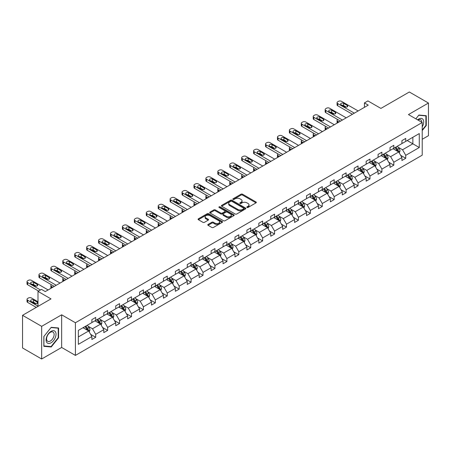 <?xml version="1.0" encoding="UTF-8"?>
<svg xmlns="http://www.w3.org/2000/svg" width="451" height="451" viewBox="0 0 451 451"><rect width="100%" height="100%" fill="white"/><g stroke="black" fill="none" stroke-linecap="round" stroke-linejoin="round"><path stroke-width="0.68" d="M247.001 207.46A0.744 0.428 0 0 0 248.05 207.46L256.021 202.86A1.06 0.614 0 0 0 256.337 202.426A1.06 0.614 0 0 0 256.021 201.992L242.52 194.195A1.06 0.614 0 0 0 241.02 194.195L233.043 198.801A0.744 0.428 0 0 0 232.829 199.1A0.744 0.428 0 0 0 233.043 199.404A0.744 0.428 0 0 0 234.097 199.404L235.129 198.812A3.394 1.962 0 0 1 239.932 198.812L241.054 199.46A3.394 1.962 0 0 1 242.052 200.847A3.394 1.962 0 0 1 241.054 202.234L240.022 202.826A0.744 0.428 0 0 0 239.808 203.13A0.744 0.428 0 0 0 240.022 203.435A0.744 0.428 0 0 0 241.076 203.435L242.108 202.837A3.394 1.962 0 0 1 246.906 202.837L248.033 203.486A3.394 1.962 0 0 1 249.025 204.872A3.394 1.962 0 0 1 248.033 206.259L247.001 206.857A0.744 0.428 0 0 0 246.782 207.161A0.744 0.428 0 0 0 247.001 207.46L247.001 206.857M422.221 139.286L428.45 135.689L428.45 103.031L409.339 91.998L380.903 108.415L367.909 100.911L364.431 102.924L364.431 107.332M41.661 359.002L61.652 347.462L61.652 314.804L41.661 326.344L41.661 359.002L22.55 347.969L22.55 315.311L50.986 298.895L37.991 291.391L37.991 306.392M41.661 326.344L22.55 315.311M208.08 224.435A1.06 0.614 0 0 0 207.77 224.869A1.06 0.614 0 0 0 208.08 225.297L211.869 227.484A1.06 0.614 0 0 0 213.368 227.484L222.225 222.377A1.06 0.614 0 0 0 222.535 221.943A1.06 0.614 0 0 0 222.225 221.509L208.717 213.712A1.06 0.614 0 0 0 207.218 213.712L198.361 218.825A1.06 0.614 0 0 0 198.051 219.254A1.06 0.614 0 0 0 198.361 219.688L202.939 222.332A1.06 0.614 0 0 0 204.438 222.332L208.227 220.144A1.06 0.614 0 0 0 208.537 219.71A1.06 0.614 0 0 0 208.227 219.276L205.96 217.968A2.836 1.641 0 0 1 205.126 216.807A2.836 1.641 0 0 1 206.879 215.296A2.836 1.641 0 0 1 209.974 215.651L218.865 220.781A2.836 1.641 0 0 1 219.693 221.943A2.836 1.641 0 0 1 217.946 223.454A2.836 1.641 0 0 1 214.851 223.098L213.368 222.247A1.06 0.614 0 0 0 211.869 222.247L208.08 224.435L208.08 225.297L211.869 223.127L211.869 222.247M37.991 291.391L41.469 289.384L45.292 291.588L368.253 105.128L364.431 102.924M61.652 314.804L75.407 322.747L422.221 122.514L422.221 155.172L75.407 355.405L75.407 322.747M428.45 103.031L408.459 114.571L422.221 122.514M235.202 214.016A1.06 0.614 0 0 0 236.702 214.016L245.558 208.903A1.06 0.614 0 0 0 245.868 208.469A1.06 0.614 0 0 0 245.558 208.035L232.051 200.238A1.06 0.614 0 0 0 230.551 200.238L221.695 205.352A1.06 0.614 0 0 0 221.385 205.786A1.06 0.614 0 0 0 221.695 206.214L235.202 214.016M219.406 207.623A0.744 0.428 0 0 1 220.161 207.725L220.161 206.846L233.889 214.772A1.06 0.614 0 0 1 234.199 215.206A1.06 0.614 0 0 1 233.889 215.64L225.038 220.753A1.06 0.614 0 0 1 223.533 220.753L210.031 212.951L210.031 212.088A1.06 0.614 0 0 0 209.721 212.522A1.06 0.614 0 0 0 210.031 212.951M210.031 212.088L213.819 209.901A1.06 0.614 0 0 1 215.319 209.901L220.798 213.064A1.06 0.614 0 0 0 222.298 213.064L224.812 211.609A1.06 0.614 0 0 0 225.122 211.175A1.06 0.614 0 0 0 224.812 210.741L219.107 207.449A0.744 0.428 0 0 1 218.893 207.15A0.744 0.428 0 0 1 219.349 206.75A0.744 0.428 0 0 1 220.161 206.846M78.35 330.403L91.88 322.589L91.88 319.635L95.702 317.431L95.702 320.385L103.809 315.706L103.809 312.752L107.631 310.542L107.631 313.501L115.732 308.822L115.732 305.863L119.554 303.658L119.554 306.618L127.656 301.939L127.656 298.979L131.478 296.775L131.478 299.729L139.579 295.055L139.579 292.096L143.401 289.892L143.401 292.846L151.508 288.166L151.508 285.212L155.33 283.002L155.33 285.962L163.431 281.283L163.431 278.329L167.253 276.119L167.253 279.079L175.354 274.4L175.354 271.44L179.177 269.236L179.177 272.19L187.278 267.516L187.278 264.557L191.1 262.352L191.1 265.306L199.207 260.627L199.207 257.673L203.029 255.463L203.029 258.423L211.13 253.744L211.13 250.79L214.952 248.58L214.952 251.54L223.053 246.86L223.053 243.901L226.876 241.697L226.876 244.656L234.977 239.977L234.977 237.017L238.799 234.813L238.799 237.767L246.906 233.088L246.906 230.134L250.728 227.93L250.728 230.884L258.829 226.205L258.829 223.251L262.651 221.041L262.651 224L270.752 219.321L270.752 216.362L274.574 214.157L274.574 217.117L282.676 212.438L282.676 209.478L286.498 207.274L286.498 210.228L294.604 205.555L294.604 202.595L298.427 200.391L298.427 203.345L306.528 198.665L306.528 195.711L310.35 193.502L310.35 196.461L318.451 191.782L318.451 188.828L322.273 186.618L322.273 189.578L330.374 184.899L330.374 181.939L334.197 179.735L334.197 182.689L342.303 178.015L342.303 175.056L346.126 172.851L346.126 175.805L354.227 171.126L354.227 168.172L358.049 165.962L358.049 168.922L366.15 164.243L366.15 161.289L369.972 159.079L369.972 162.039L378.073 157.36L378.073 154.4L381.896 152.196L381.896 155.155L390.002 150.476L390.002 147.516L393.824 145.312L393.824 148.266L401.926 143.587L401.926 140.633L405.748 138.429L405.748 141.383L419.278 133.569L419.278 147.516L405.748 155.33L405.748 158.284L401.926 160.494L401.926 157.534L393.824 162.213L393.824 165.173L390.002 167.377L390.002 164.423L381.896 169.097L381.896 172.056L378.073 174.261L378.073 171.307L369.972 175.986L369.972 178.94L366.15 181.144L366.15 178.19L358.049 182.869L358.049 185.823L354.227 188.033L354.227 185.073L346.126 189.753L346.126 192.712L342.303 194.917L342.303 191.957L334.197 196.636L334.197 199.596L330.374 201.8L330.374 198.846L322.273 203.519L322.273 206.479L318.451 208.683L318.451 205.729L310.35 210.408L310.35 213.362L306.528 215.572L306.528 212.613L298.427 217.292L298.427 220.246L294.604 222.456L294.604 219.496L286.498 224.175L286.498 227.135L282.676 229.339L282.676 226.385L274.574 231.059L274.574 234.018L270.752 236.223L270.752 233.268L262.651 237.948L262.651 240.902L258.829 243.112L258.829 240.152L250.728 244.831L250.728 247.785L246.906 249.995L246.906 247.035L238.799 251.714L238.799 254.674L234.977 256.878L234.977 253.924L226.876 258.598L226.876 261.557L223.053 263.762L223.053 260.808L214.952 265.487L214.952 268.441L211.13 270.645L211.13 267.691L203.029 272.37L203.029 275.324L199.207 277.534L199.207 274.574L191.1 279.254L191.1 282.213L187.278 284.418L187.278 281.458L179.177 286.137L179.177 289.097L175.354 291.301L175.354 288.347L167.253 293.02L167.253 295.98L163.431 298.184L163.431 295.23L155.33 299.909L155.33 302.863L151.508 305.073L151.508 302.114L143.401 306.793L143.401 309.747L139.579 311.957L139.579 308.997L131.478 313.676L131.478 316.636L127.656 318.84L127.656 315.886L119.554 320.56L119.554 323.519L115.732 325.723L115.732 322.769L107.631 327.449L107.631 330.403L103.809 332.613L103.809 329.653L95.702 334.332L95.702 337.286L91.88 339.496L91.88 336.536L78.35 344.35L78.35 330.403M94.941 320.824L100.596 324.094L92.494 328.768L88.069 326.214M92.494 328.768L95.702 334.332M100.596 324.094L103.809 329.653M91.88 321.884L92.494 322.24L95.702 320.385M106.864 313.941L112.519 317.205L104.418 321.884L99.992 319.331M104.418 321.884L107.631 327.449M112.519 317.205L115.732 322.769M103.809 315.001L104.418 315.356L107.631 313.501M118.788 307.058L124.448 310.322L116.341 315.001L111.916 312.447M116.341 315.001L119.554 320.56M124.448 310.322L127.656 315.886M115.732 308.118L116.341 308.467L119.554 306.618M130.711 300.174L136.371 303.438L128.27 308.118L123.845 305.564M128.27 308.118L131.478 313.676M136.371 303.438L139.579 308.997M127.656 301.234L128.27 301.584L131.478 299.729M142.64 293.285L148.294 296.555L140.193 301.234L135.768 298.675M140.193 301.234L143.401 306.793M148.294 296.555L151.508 302.114M139.579 294.345L140.193 294.7L143.401 292.846M154.563 286.402L160.218 289.672L152.117 294.345L147.691 291.791M152.117 294.345L155.33 299.909M160.218 289.672L163.431 295.23M151.508 287.462L152.117 287.817L155.33 285.962M166.487 279.519L172.147 282.783L164.04 287.462L159.615 284.908M164.04 287.462L167.253 293.02M172.147 282.783L175.354 288.347M163.431 280.578L164.04 280.928L167.253 279.079M178.41 272.635L184.07 275.899L175.969 280.578L171.543 278.025M175.969 280.578L179.177 286.137M184.07 275.899L187.278 281.458M175.354 273.695L175.969 274.045L179.177 272.19M190.339 265.746L195.993 269.016L187.892 273.695L183.467 271.141M187.892 273.695L191.1 279.254M195.993 269.016L199.207 274.574M187.278 266.806L187.892 267.161L191.1 265.306M202.262 258.863L207.917 262.132L199.816 266.806L195.39 264.252M199.816 266.806L203.029 272.37M207.917 262.132L211.13 267.691M199.207 259.923L199.816 260.278L203.029 258.423M214.186 251.979L219.846 255.243L211.739 259.923L207.319 257.369M211.739 259.923L214.952 265.487M219.846 255.243L223.053 260.808M211.13 253.039L211.739 253.394L214.952 251.54M226.109 245.096L231.769 248.36L223.668 253.039L219.242 250.485M223.668 253.039L226.876 258.598M231.769 248.36L234.977 253.924M223.053 246.156L223.668 246.505L226.876 244.656M238.038 238.213L243.692 241.477L235.591 246.156L231.166 243.602M235.591 246.156L238.799 251.714M243.692 241.477L246.906 247.035M234.977 239.267L235.591 239.622L238.799 237.767M249.961 231.324L255.616 234.593L247.514 239.267L243.089 236.713M247.514 239.267L250.728 244.831M255.616 234.593L258.829 240.152M246.906 232.383L247.514 232.739L250.728 230.884M261.884 224.44L267.544 227.704L259.438 232.383L255.018 229.83M259.438 232.383L262.651 237.948M267.544 227.704L270.752 233.268M258.829 225.5L259.438 225.855L262.651 224M273.808 217.557L279.468 220.821L271.367 225.5L266.941 222.946M271.367 225.5L274.574 231.059M279.468 220.821L282.676 226.385M270.752 218.617L271.367 218.966L274.574 217.117M285.737 210.673L291.391 213.937L283.29 218.617L278.865 216.063M283.29 218.617L286.498 224.175M291.391 213.937L294.604 219.496M282.676 211.733L283.29 212.083L286.498 210.228M297.66 203.784L303.314 207.054L295.213 211.733L290.788 209.174M295.213 211.733L298.427 217.292M303.314 207.054L306.528 212.613M294.604 204.844L295.213 205.199L298.427 203.345M309.583 196.901L315.243 200.171L307.137 204.844L302.717 202.29M307.137 204.844L310.35 210.408M315.243 200.171L318.451 205.729M306.528 197.961L307.137 198.316L310.35 196.461M321.507 190.018L327.167 193.282L319.066 197.961L314.64 195.407M319.066 197.961L322.273 203.519M327.167 193.282L330.374 198.846M318.451 191.077L319.066 191.427L322.273 189.578M333.436 183.134L339.09 186.398L330.989 191.077L326.563 188.524M330.989 191.077L334.197 196.636M339.09 186.398L342.303 191.957M330.374 184.194L330.989 184.544L334.197 182.689M345.359 176.245L351.013 179.515L342.912 184.194L338.487 181.64M342.912 184.194L346.126 189.753M351.013 179.515L354.227 185.073M342.303 177.305L342.912 177.66L346.126 175.805M357.282 169.362L362.942 172.632L354.836 177.305L350.416 174.751M354.836 177.305L358.049 182.869M362.942 172.632L366.15 178.19M354.227 170.422L354.836 170.777L358.049 168.922M369.211 162.478L374.866 165.742L366.764 170.422L362.339 167.868M366.764 170.422L369.972 175.986M374.866 165.742L378.073 171.307M366.15 163.538L366.764 163.893L369.972 162.039M381.134 155.595L386.789 158.859L378.688 163.538L374.262 160.984M378.688 163.538L381.896 169.097M386.789 158.859L390.002 164.423M378.073 156.655L378.688 157.004L381.896 155.155M393.058 148.712L398.712 151.976L390.611 156.655L386.186 154.101M390.611 156.655L393.824 162.213M398.712 151.976L401.926 157.534M390.002 149.766L390.611 150.121L393.824 148.266M407.197 140.543L412.857 143.813L402.534 149.766L398.115 147.212M402.534 149.766L405.748 155.33M419.278 147.516L412.857 143.813L412.857 137.279L419.278 133.569M61.652 347.462L75.407 355.405M401.926 142.882L402.534 143.238L405.748 141.383M78.35 336.936L88.672 330.978L83.012 327.714M88.672 330.978L91.88 336.536M400.663 155.353L405.748 158.284M388.739 162.236L393.824 165.173M376.816 169.119L381.896 172.056M364.887 176.003L369.972 178.94M352.964 182.892L358.049 185.823M341.041 189.775L346.126 192.712M329.117 196.659L334.197 199.596M317.188 203.542L322.273 206.479M305.265 210.431L310.35 213.362M293.342 217.314L298.427 220.246M281.418 224.198L286.498 227.135M269.489 231.081L274.574 234.018M257.566 237.97L262.651 240.902M245.643 244.854L250.728 247.785M233.719 251.737L238.799 254.674M221.791 258.62L226.876 261.557M209.867 265.504L214.952 268.441M197.944 272.393L203.029 275.324M186.021 279.276L191.1 282.213M174.092 286.159L179.177 289.097M162.168 293.043L167.253 295.98M150.245 299.932L155.33 302.863M138.322 306.815L143.401 309.747M126.393 313.699L131.478 316.636M114.469 320.582L119.554 323.519M102.546 327.471L107.631 330.403M90.623 334.354L95.702 337.286M422.221 130.576L426.274 125.536L426.274 115.698L418.894 115.044L415.845 118.838L418.742 115.259L425.891 115.896L425.891 125.429L422.221 129.989M58.591 337.816L58.591 327.978L51.217 327.319L43.837 336.497L43.837 346.334L51.217 346.994L58.591 337.816L58.207 337.596M247.3 207.567L248.033 207.144A3.394 1.962 0 0 0 249.025 205.757L249.025 204.872M242.052 200.847L242.052 201.727A3.394 1.962 0 0 1 241.054 203.113L240.321 203.536M256.01 202.865L242.52 195.08A1.06 0.614 0 0 0 241.02 195.08L233.342 199.511M245.541 208.909L232.051 201.123A1.06 0.614 0 0 0 230.551 201.123L221.712 206.225M243.681 208.774A0.744 0.428 0 0 0 243.901 208.469A0.744 0.428 0 0 0 243.681 208.165L231.825 201.321A0.744 0.428 0 0 0 230.777 201.321L229.689 201.952A3.394 1.962 0 0 0 228.691 203.339A3.394 1.962 0 0 0 229.689 204.72L237.79 209.399A3.394 1.962 0 0 0 242.593 209.399L243.681 208.774L243.681 209.653A0.744 0.428 0 0 0 243.901 209.354L243.901 208.469M228.691 203.339L228.691 204.218A3.394 1.962 0 0 0 229.689 205.605L229.689 204.72M243.681 209.653L242.593 210.284A3.394 1.962 0 0 1 237.79 210.284L229.689 205.605M210.042 212.962L213.819 210.78L213.819 209.901M225.122 211.175L225.122 212.06A1.06 0.614 0 0 1 224.812 212.494L222.298 213.943A1.06 0.614 0 0 1 220.798 213.943L215.319 210.78A1.06 0.614 0 0 0 213.819 210.78M220.161 207.725L233.877 215.646M226.481 216.345A2.836 1.641 0 0 0 229.576 216.7A2.836 1.641 0 0 0 231.324 215.183A2.836 1.641 0 0 0 230.495 214.028L227.36 212.218A1.06 0.614 0 0 0 225.861 212.218L223.346 213.667A1.06 0.614 0 0 0 223.036 214.101A1.06 0.614 0 0 0 223.346 214.535L226.481 216.345L226.481 217.224A2.836 1.641 0 0 0 229.576 217.579A2.836 1.641 0 0 0 231.324 216.068L231.324 215.183M223.036 214.101L223.036 214.986A1.06 0.614 0 0 0 223.346 215.415L223.346 214.535M226.481 217.224L223.346 215.415M219.693 221.943L219.693 222.822A2.836 1.641 0 0 1 217.946 224.339A2.836 1.641 0 0 1 214.851 223.984L213.368 223.127A1.06 0.614 0 0 0 211.869 223.127M205.126 216.807L205.126 217.692A2.836 1.641 0 0 0 205.96 218.848L205.96 217.968M208.227 219.276L208.227 220.144L205.96 218.848M222.208 222.382L208.717 214.591A1.06 0.614 0 0 0 207.218 214.591L198.378 219.699M425.891 125.316L426.274 125.536M50.433 346.543L51.217 346.994M399.293 152.979L399.998 150.95A2.864 1.652 -120 0 0 399.084 148.514L397.37 146.22M394.292 149.422L393.548 148.43M339.051 121.984L337.698 121.206L337.698 122.768M337.247 123.027A2.165 1.246 180 0 1 337.066 122.531L337.066 120.321A2.165 1.246 -0 0 0 337.698 121.206M398.289 151.733L398.453 151.074A2.864 1.652 -120 0 0 397.63 149.349L395.916 147.06M395.2 147.471L397.089 149.997A1.46 0.84 60 0 1 397.354 150.437L398.453 151.074M394.997 147.59L396.717 149.879A2.864 1.652 60 0 1 397.427 151.232M337.624 119.487A2.165 1.246 -0 0 0 337.066 120.321M354.339 113.162L337.698 103.555A2.165 1.246 0 0 1 337.066 102.67A2.165 1.246 0 0 1 337.698 101.785L338.464 101.345A2.165 1.246 0 0 1 341.52 101.345L358.162 110.952M337.066 102.67L337.066 104.874A2.165 1.246 180 0 0 337.698 105.759L352.428 114.261M341.142 104.745A1.731 0.998 180 0 1 340.635 104.04A1.731 0.998 180 0 1 341.7 103.116A1.731 0.998 180 0 1 343.583 103.33L347.253 105.449A1.731 0.998 180 0 1 347.76 106.154A1.731 0.998 180 0 1 346.695 107.079A1.731 0.998 180 0 1 344.806 106.864L341.142 104.745M342.038 105.263A1.731 0.998 180 0 1 343.583 105.54L346.357 107.135M387.37 159.868L388.074 157.833A2.864 1.652 -120 0 0 387.161 155.398L385.442 153.103M382.363 156.305L381.619 155.313M327.127 128.873L325.774 128.09L325.774 129.651M325.323 129.916A2.165 1.246 180 0 1 325.143 129.414L325.143 127.21A2.165 1.246 -0 0 0 325.774 128.09M386.366 158.617L386.53 157.957A2.864 1.652 -120 0 0 385.706 156.238L383.993 153.943M383.271 154.36L385.16 156.88A1.46 0.84 60 0 1 385.425 157.32L386.53 157.957M383.074 154.473L384.788 156.762A2.864 1.652 60 0 1 385.504 158.115M325.701 126.37A2.165 1.246 -0 0 0 325.143 127.21M375.446 166.752L376.151 164.722A2.864 1.652 -120 0 0 375.232 162.281L373.518 159.992M370.44 163.189L369.696 162.197M315.204 135.757L313.851 134.973L313.851 136.535M313.4 136.8A2.165 1.246 180 0 1 313.219 136.298L313.219 134.094A2.165 1.246 -0 0 0 313.851 134.973M374.443 165.5L374.601 164.84A2.864 1.652 -120 0 0 373.783 163.121L372.064 160.827M371.348 161.244L373.236 163.764A1.46 0.84 60 0 1 373.501 164.209L374.601 164.84M371.15 161.357L372.864 163.651A2.864 1.652 60 0 1 373.58 165.004M313.778 133.254A2.165 1.246 -0 0 0 313.219 134.094M342.416 120.045L325.774 110.439A2.165 1.246 0 0 1 325.143 109.554A2.165 1.246 0 0 1 325.774 108.674L326.541 108.229A2.165 1.246 0 0 1 329.596 108.229L346.238 117.841M325.143 109.554L325.143 111.763A2.165 1.246 180 0 0 325.774 112.643L340.505 121.15M329.213 111.628A1.731 0.998 180 0 1 328.706 110.923A1.731 0.998 180 0 1 329.777 109.999A1.731 0.998 180 0 1 331.66 110.219L335.33 112.333A1.731 0.998 180 0 1 335.837 113.043A1.731 0.998 180 0 1 334.766 113.962A1.731 0.998 180 0 1 332.883 113.748L329.213 111.628M330.115 112.147A1.731 0.998 180 0 1 331.66 112.423L334.428 114.024M330.493 126.928L313.851 117.322A2.165 1.246 0 0 1 313.219 116.437A2.165 1.246 0 0 1 313.851 115.557L314.612 115.118A2.165 1.246 0 0 1 317.673 115.118L334.315 124.724M313.219 116.437L313.219 118.647A2.165 1.246 180 0 0 313.851 119.526L328.582 128.033M317.29 118.512A1.731 0.998 180 0 1 316.782 117.807A1.731 0.998 180 0 1 317.854 116.882A1.731 0.998 180 0 1 319.736 117.102L323.406 119.222A1.731 0.998 180 0 1 323.914 119.927A1.731 0.998 180 0 1 322.843 120.851A1.731 0.998 180 0 1 320.96 120.631L317.29 118.512M318.192 119.036A1.731 0.998 180 0 1 319.736 119.306L322.504 120.907M422.221 126.878A7.024 4.059 120 0 0 423.044 125.175A7.024 4.059 120 0 0 422.734 119.064A7.024 4.059 120 0 0 417.609 119.853M421.809 122.277A5.322 3.072 120 0 0 420.704 119.78A5.322 3.072 120 0 0 417.992 120.073M425.417 115.625L425.891 115.896M55.366 337.449A7.024 4.059 120 0 0 53.545 330.662A7.024 4.059 120 0 0 46.757 336.683A7.024 4.059 120 0 0 48.578 343.47A7.024 4.059 120 0 0 55.366 337.449M53.624 336.953A5.322 3.072 120 0 0 53.026 332.06A5.322 3.072 120 0 0 47.107 336.373A5.322 3.072 120 0 0 47.705 341.272A5.322 3.072 120 0 0 53.624 336.953M43.916 345.956L43.916 336.429L51.064 327.539L58.207 328.176L58.207 337.703L51.064 346.599L43.837 345.917M57.734 327.905L58.207 328.176M363.523 173.635L364.222 171.605A2.864 1.652 -120 0 0 363.309 169.164L361.595 166.876M358.517 170.072L357.773 169.08M303.281 142.64L301.928 141.862L301.928 143.424M301.471 143.683A2.165 1.246 180 0 1 301.291 143.181L301.291 140.977A2.165 1.246 -0 0 0 301.928 141.862M362.519 172.383L362.677 171.73A2.864 1.652 -120 0 0 361.86 170.004L360.14 167.716M359.424 168.127L361.313 170.647A1.46 0.84 60 0 1 361.578 171.092L362.677 171.73M359.221 168.246L360.941 170.534A2.864 1.652 60 0 1 361.657 171.887M301.849 140.137A2.165 1.246 -0 0 0 301.291 140.977M318.564 133.812L301.928 124.205A2.165 1.246 0 0 1 301.291 123.326A2.165 1.246 0 0 1 301.928 122.441L302.689 122.001A2.165 1.246 0 0 1 305.75 122.001L322.386 131.607M301.291 123.326L301.291 125.53A2.165 1.246 180 0 0 301.928 126.415L316.653 134.917M305.366 125.401A1.731 0.998 180 0 1 304.859 124.69A1.731 0.998 180 0 1 305.925 123.771A1.731 0.998 180 0 1 307.813 123.986L311.483 126.105A1.731 0.998 180 0 1 311.985 126.81A1.731 0.998 180 0 1 310.919 127.734A1.731 0.998 180 0 1 309.036 127.515L305.366 125.401M306.263 125.919A1.731 0.998 180 0 1 307.813 126.195L310.581 127.791M351.594 180.518L352.299 178.489A2.864 1.652 -120 0 0 351.385 176.048L349.672 173.759M346.593 176.961L345.849 175.969M291.352 149.523L289.999 148.745L289.999 150.307M289.548 150.566A2.165 1.246 180 0 1 289.367 150.07L289.367 147.86A2.165 1.246 -0 0 0 289.999 148.745M350.59 179.267L350.754 178.613A2.864 1.652 -120 0 0 349.931 176.888L348.217 174.599M347.501 175.011L349.39 177.536A1.46 0.84 60 0 1 349.655 177.976L350.754 178.613M347.298 175.129L349.018 177.418A2.864 1.652 60 0 1 349.728 178.771M289.925 147.026A2.165 1.246 -0 0 0 289.367 147.86M306.641 140.701L289.999 131.089A2.165 1.246 0 0 1 289.367 130.209A2.165 1.246 0 0 1 289.999 129.324L290.765 128.885A2.165 1.246 0 0 1 293.821 128.885L310.463 138.491M289.367 130.209L289.367 132.414A2.165 1.246 180 0 0 289.999 133.299L304.729 141.8M293.443 132.284A1.731 0.998 180 0 1 292.936 131.579A1.731 0.998 180 0 1 294.001 130.655A1.731 0.998 180 0 1 295.884 130.869L299.554 132.989A1.731 0.998 180 0 1 300.062 133.693A1.731 0.998 180 0 1 298.996 134.618A1.731 0.998 180 0 1 297.108 134.404L293.443 132.284M294.34 132.803A1.731 0.998 180 0 1 295.884 133.079L298.658 134.674M339.671 187.407L340.375 185.372A2.864 1.652 -120 0 0 339.462 182.937L337.743 180.642M334.665 183.845L333.92 182.852M279.428 156.412L278.075 155.629L278.075 157.19M277.624 157.455A2.165 1.246 180 0 1 277.444 156.954L277.444 154.749A2.165 1.246 -0 0 0 278.075 155.629M338.667 186.156L338.831 185.496A2.864 1.652 -120 0 0 338.008 183.771L336.294 181.482M335.572 181.9L337.461 184.42A1.46 0.84 60 0 1 337.726 184.859L338.831 185.496M335.375 182.012L337.089 184.301A2.864 1.652 60 0 1 337.805 185.654M278.002 153.909A2.165 1.246 -0 0 0 277.444 154.749M294.717 147.584L278.075 137.978A2.165 1.246 0 0 1 277.444 137.093A2.165 1.246 0 0 1 278.075 136.213L278.842 135.768A2.165 1.246 0 0 1 281.898 135.768L298.539 145.38M277.444 137.093L277.444 139.303A2.165 1.246 180 0 0 278.075 140.182L292.806 148.689M281.514 139.167A1.731 0.998 180 0 1 281.007 138.463A1.731 0.998 180 0 1 282.078 137.538A1.731 0.998 180 0 1 283.961 137.758L287.631 139.872A1.731 0.998 180 0 1 288.138 140.582A1.731 0.998 180 0 1 287.067 141.501A1.731 0.998 180 0 1 285.184 141.287L281.514 139.167M282.416 139.686A1.731 0.998 180 0 1 283.961 139.962L286.729 141.563M327.747 194.291L328.452 192.261A2.864 1.652 -120 0 0 327.533 189.82L325.819 187.531M322.741 190.728L321.997 189.736M267.505 163.296L266.152 162.512L266.152 164.074M265.701 164.339A2.165 1.246 180 0 1 265.521 163.837L265.521 161.633A2.165 1.246 -0 0 0 266.152 162.512M326.744 193.039L326.902 192.38A2.864 1.652 -120 0 0 326.084 190.66L324.365 188.366M323.649 188.783L325.537 191.303A1.46 0.84 60 0 1 325.802 191.748L326.902 192.38M323.452 188.896L325.165 191.19A2.864 1.652 60 0 1 325.881 192.543M266.079 160.793A2.165 1.246 -0 0 0 265.521 161.633M282.794 154.468L266.152 144.861A2.165 1.246 0 0 1 265.521 143.976A2.165 1.246 0 0 1 266.152 143.097L266.913 142.651A2.165 1.246 0 0 1 269.974 142.651L286.616 152.263M265.521 143.976L265.521 146.186A2.165 1.246 180 0 0 266.152 147.065L280.883 155.572M269.591 146.051A1.731 0.998 180 0 1 269.084 145.346A1.731 0.998 180 0 1 270.155 144.421A1.731 0.998 180 0 1 272.038 144.641L275.708 146.761A1.731 0.998 180 0 1 276.215 147.466A1.731 0.998 180 0 1 275.144 148.385A1.731 0.998 180 0 1 273.261 148.17L269.591 146.051M270.493 146.569A1.731 0.998 180 0 1 272.038 146.846L274.806 148.447M315.824 201.174L316.523 199.145A2.864 1.652 -120 0 0 315.61 196.704L313.896 194.415M310.818 197.611L310.074 196.619M255.582 170.179L254.229 169.401L254.229 170.963M253.772 171.222A2.165 1.246 180 0 1 253.592 170.72L253.592 168.516A2.165 1.246 -0 0 0 254.229 169.401M314.821 199.923L314.978 199.269A2.864 1.652 -120 0 0 314.161 197.544L312.442 195.255M311.726 195.666L313.614 198.186A1.46 0.84 60 0 1 313.879 198.632L314.978 199.269M311.523 195.779L313.242 198.074A2.864 1.652 60 0 1 313.958 199.427M254.15 167.676A2.165 1.246 -0 0 0 253.592 168.516M270.865 161.351L254.229 151.745A2.165 1.246 0 0 1 253.592 150.865A2.165 1.246 0 0 1 254.229 149.98L254.99 149.54A2.165 1.246 0 0 1 258.051 149.54L274.687 159.147M253.592 150.865L253.592 153.069A2.165 1.246 180 0 0 254.229 153.954L268.954 162.456M257.668 152.94A1.731 0.998 180 0 1 257.16 152.229A1.731 0.998 180 0 1 258.226 151.31A1.731 0.998 180 0 1 260.114 151.525L263.784 153.644A1.731 0.998 180 0 1 264.286 154.349A1.731 0.998 180 0 1 263.221 155.274A1.731 0.998 180 0 1 261.338 155.054L257.668 152.94M258.564 153.458A1.731 0.998 180 0 1 260.114 153.729L262.882 155.33M303.895 208.058L304.6 206.028A2.864 1.652 -120 0 0 303.686 203.587L301.973 201.298M298.895 204.5L298.15 203.502M243.653 177.063L242.3 176.285L242.3 177.846M241.849 178.106A2.165 1.246 180 0 1 241.668 177.609L241.668 175.4A2.165 1.246 -0 0 0 242.3 176.285M302.892 206.806L303.055 206.152A2.864 1.652 -120 0 0 302.232 204.427L300.518 202.138M299.802 202.55L301.691 205.07A1.46 0.84 60 0 1 301.956 205.515L303.055 206.152M299.599 202.668L301.319 204.957A2.864 1.652 60 0 1 302.029 206.31M242.226 174.565A2.165 1.246 -0 0 0 241.668 175.4M258.942 168.24L242.3 158.628A2.165 1.246 0 0 1 241.668 157.749A2.165 1.246 0 0 1 242.3 156.863L243.066 156.424A2.165 1.246 0 0 1 246.122 156.424L262.764 166.03M241.668 157.749L241.668 159.953A2.165 1.246 180 0 0 242.3 160.838L257.031 169.339M245.744 159.823A1.731 0.998 180 0 1 245.237 159.113A1.731 0.998 180 0 1 246.302 158.194A1.731 0.998 180 0 1 248.185 158.408L251.855 160.528A1.731 0.998 180 0 1 252.363 161.232A1.731 0.998 180 0 1 251.297 162.157A1.731 0.998 180 0 1 249.409 161.943L245.744 159.823M246.641 160.342A1.731 0.998 180 0 1 248.185 160.618L250.959 162.213M291.972 214.941L292.676 212.911A2.864 1.652 -120 0 0 291.763 210.476L290.044 208.182M286.966 211.384L286.222 210.391M231.729 183.952L230.376 183.168L230.376 184.73M229.925 184.989A2.165 1.246 180 0 1 229.745 184.493L229.745 182.283A2.165 1.246 -0 0 0 230.376 183.168M290.968 213.695L291.132 213.035A2.864 1.652 -120 0 0 290.309 211.31L288.595 209.022M287.873 209.433L289.762 211.959A1.46 0.84 60 0 1 290.027 212.398L291.132 213.035M287.676 209.552L289.39 211.84A2.864 1.652 60 0 1 290.106 213.193M230.303 181.449A2.165 1.246 -0 0 0 229.745 182.283M247.018 175.123L230.376 165.517A2.165 1.246 0 0 1 229.745 164.632A2.165 1.246 0 0 1 230.376 163.747L231.143 163.307A2.165 1.246 0 0 1 234.199 163.307L250.841 172.913M229.745 164.632L229.745 166.836A2.165 1.246 180 0 0 230.376 167.721L245.107 176.228M233.815 166.707A1.731 0.998 180 0 1 233.308 166.002A1.731 0.998 180 0 1 234.379 165.077A1.731 0.998 180 0 1 236.262 165.291L239.932 167.411A1.731 0.998 180 0 1 240.439 168.116A1.731 0.998 180 0 1 239.368 169.04A1.731 0.998 180 0 1 237.485 168.826L233.815 166.707M234.717 167.225A1.731 0.998 180 0 1 236.262 167.501L239.03 169.102M280.048 221.83L280.753 219.8A2.864 1.652 -120 0 0 279.834 217.359L278.12 215.065M275.042 218.267L274.298 217.275M219.806 190.835L218.453 190.051L218.453 191.613M218.002 191.878A2.165 1.246 180 0 1 217.822 191.376L217.822 189.172A2.165 1.246 -0 0 0 218.453 190.051M279.045 220.578L279.203 219.919A2.864 1.652 -120 0 0 278.385 218.199L276.666 215.905M275.95 216.322L277.839 218.842A1.46 0.84 60 0 1 278.104 219.287L279.203 219.919M275.753 216.435L277.466 218.729A2.864 1.652 60 0 1 278.182 220.077M218.38 188.332A2.165 1.246 -0 0 0 217.822 189.172M235.095 182.007L218.453 172.4A2.165 1.246 0 0 1 217.822 171.515A2.165 1.246 0 0 1 218.453 170.636L219.214 170.19A2.165 1.246 0 0 1 222.275 170.19L238.917 179.802M217.822 171.515L217.822 173.725A2.165 1.246 180 0 0 218.453 174.605L233.184 183.112M221.892 173.59A1.731 0.998 180 0 1 221.385 172.885A1.731 0.998 180 0 1 222.456 171.961A1.731 0.998 180 0 1 224.339 172.181L228.009 174.295A1.731 0.998 180 0 1 228.516 175.005A1.731 0.998 180 0 1 227.445 175.924A1.731 0.998 180 0 1 225.562 175.71L221.892 173.59M222.794 174.109A1.731 0.998 180 0 1 224.339 174.385L227.107 175.986M268.125 228.713L268.824 226.684A2.864 1.652 -120 0 0 267.911 224.243L266.197 221.954M263.119 225.15L262.375 224.158M207.883 197.718L206.53 196.935L206.53 198.502M206.073 198.761A2.165 1.246 180 0 1 205.893 198.26L205.893 196.055A2.165 1.246 -0 0 0 206.53 196.935M267.122 227.462L267.28 226.802A2.864 1.652 -120 0 0 266.462 225.083L264.743 222.788M264.027 223.206L265.915 225.725A1.46 0.84 60 0 1 266.18 226.171L267.28 226.802M263.824 223.318L265.543 225.613A2.864 1.652 60 0 1 266.253 226.966M206.451 195.215A2.165 1.246 -0 0 0 205.893 196.055M223.166 188.89L206.53 179.284A2.165 1.246 0 0 1 205.893 178.404A2.165 1.246 0 0 1 206.53 177.519L207.291 177.08A2.165 1.246 0 0 1 210.352 177.08L226.988 186.686M205.893 178.404L205.893 180.609A2.165 1.246 180 0 0 206.53 181.488L221.255 189.995M209.969 180.473A1.731 0.998 180 0 1 209.461 179.769A1.731 0.998 180 0 1 210.527 178.85A1.731 0.998 180 0 1 212.415 179.064L216.08 181.184A1.731 0.998 180 0 1 216.587 181.888A1.731 0.998 180 0 1 215.522 182.813A1.731 0.998 180 0 1 213.639 182.593L209.969 180.473M210.865 180.998A1.731 0.998 180 0 1 212.415 181.268L215.183 182.869M256.196 235.597L256.901 233.567A2.864 1.652 -120 0 0 255.988 231.126L254.274 228.837M251.196 232.04L250.452 231.042M195.954 204.602L194.601 203.824L194.601 205.385M194.15 205.645A2.165 1.246 180 0 1 193.969 205.149L193.969 202.939A2.165 1.246 -0 0 0 194.601 203.824M255.193 234.345L255.356 233.691A2.864 1.652 -120 0 0 254.533 231.966L252.819 229.677M252.103 230.089L253.992 232.609A1.46 0.84 60 0 1 254.257 233.054L255.356 233.691M251.9 230.207L253.62 232.496A2.864 1.652 60 0 1 254.33 233.849M194.528 202.104A2.165 1.246 -0 0 0 193.969 202.939M211.243 195.779L194.601 186.167A2.165 1.246 0 0 1 193.969 185.288A2.165 1.246 0 0 1 194.601 184.403L195.368 183.963A2.165 1.246 0 0 1 198.423 183.963L215.065 193.569M193.969 185.288L193.969 187.492A2.165 1.246 180 0 0 194.601 188.377L209.332 196.878M198.04 187.362A1.731 0.998 180 0 1 197.538 186.652A1.731 0.998 180 0 1 198.603 185.733A1.731 0.998 180 0 1 200.486 185.947L204.156 188.067A1.731 0.998 180 0 1 204.664 188.772A1.731 0.998 180 0 1 203.598 189.696A1.731 0.998 180 0 1 201.71 189.476L198.04 187.362M198.942 187.881A1.731 0.998 180 0 1 200.486 188.157L203.26 189.753M244.273 242.48L244.978 240.451A2.864 1.652 -120 0 0 244.064 238.015L242.345 235.721M239.267 238.923L238.523 237.931M184.031 211.485L182.678 210.707L182.678 212.269M182.227 212.528A2.165 1.246 180 0 1 182.046 212.032L182.046 209.822A2.165 1.246 -0 0 0 182.678 210.707M243.269 241.234L243.433 240.575A2.864 1.652 -120 0 0 242.61 238.85L240.896 236.561M240.174 236.972L242.063 239.498A1.46 0.84 60 0 1 242.328 239.938L243.433 240.575M239.977 237.091L241.691 239.38A2.864 1.652 60 0 1 242.407 240.733M182.604 208.988A2.165 1.246 -0 0 0 182.046 209.822M199.319 202.662L182.678 193.056A2.165 1.246 0 0 1 182.046 192.171A2.165 1.246 0 0 1 182.678 191.286L183.444 190.846A2.165 1.246 0 0 1 186.5 190.846L203.142 200.453M182.046 192.171L182.046 194.375A2.165 1.246 180 0 0 182.678 195.26L197.408 203.762M186.116 194.246A1.731 0.998 180 0 1 185.609 193.541A1.731 0.998 180 0 1 186.68 192.616A1.731 0.998 180 0 1 188.563 192.831L192.233 194.95A1.731 0.998 180 0 1 192.74 195.655A1.731 0.998 180 0 1 191.669 196.58A1.731 0.998 180 0 1 189.786 196.365L186.116 194.246M187.018 194.764A1.731 0.998 180 0 1 188.563 195.041L191.331 196.636M232.35 249.369L233.054 247.334A2.864 1.652 -120 0 0 232.135 244.899L230.422 242.604M227.343 245.806L226.599 244.814M172.107 218.374L170.754 217.591L170.754 219.152M170.303 219.417A2.165 1.246 180 0 1 170.117 218.915L170.117 216.711A2.165 1.246 -0 0 0 170.754 217.591M231.346 248.118L231.504 247.458A2.864 1.652 -120 0 0 230.686 245.739L228.967 243.444M228.251 243.861L230.14 246.381A1.46 0.84 60 0 1 230.405 246.821L231.504 247.458M228.054 243.974L229.768 246.263A2.864 1.652 60 0 1 230.484 247.616M170.681 215.871A2.165 1.246 -0 0 0 170.117 216.711M187.396 209.546L170.754 199.94A2.165 1.246 0 0 1 170.117 199.054A2.165 1.246 0 0 1 170.754 198.175L171.515 197.73A2.165 1.246 0 0 1 174.576 197.73L191.218 207.342M170.117 199.054L170.117 201.264A2.165 1.246 180 0 0 170.754 202.144L185.485 210.651M174.193 201.129A1.731 0.998 180 0 1 173.686 200.424A1.731 0.998 180 0 1 174.757 199.5A1.731 0.998 180 0 1 176.64 199.72L180.31 201.834A1.731 0.998 180 0 1 180.817 202.544A1.731 0.998 180 0 1 179.746 203.463A1.731 0.998 180 0 1 177.863 203.249L174.193 201.129M175.095 201.648A1.731 0.998 180 0 1 176.64 201.924L179.408 203.525M220.426 256.253L221.125 254.223A2.864 1.652 -120 0 0 220.212 251.782L218.498 249.493M215.42 252.69L214.676 251.697M160.184 225.258L158.831 224.474L158.831 226.036M158.374 226.301A2.165 1.246 180 0 1 158.194 225.799L158.194 223.595A2.165 1.246 -0 0 0 158.831 224.474M219.423 255.001L219.581 254.341A2.864 1.652 -120 0 0 218.763 252.622L217.044 250.328M216.328 250.745L218.216 253.265A1.46 0.84 60 0 1 218.481 253.71L219.581 254.341M216.125 250.857L217.844 253.152A2.864 1.652 60 0 1 218.555 254.505M158.752 222.755A2.165 1.246 -0 0 0 158.194 223.595M175.467 216.429L158.831 206.823A2.165 1.246 0 0 1 158.194 205.938A2.165 1.246 0 0 1 158.831 205.058L159.592 204.619A2.165 1.246 0 0 1 162.653 204.619L179.289 214.225M158.194 205.938L158.194 208.148A2.165 1.246 180 0 0 158.831 209.027L173.556 217.534M162.27 208.012A1.731 0.998 180 0 1 161.762 207.308A1.731 0.998 180 0 1 162.828 206.383A1.731 0.998 180 0 1 164.716 206.603L168.381 208.723A1.731 0.998 180 0 1 168.888 209.427A1.731 0.998 180 0 1 167.823 210.352A1.731 0.998 180 0 1 165.94 210.132L162.27 208.012M163.166 208.537A1.731 0.998 180 0 1 164.716 208.807L167.484 210.408M208.497 263.136L209.202 261.106A2.864 1.652 -120 0 0 208.289 258.665L206.575 256.377M203.497 259.573L202.753 258.581M148.255 232.141L146.902 231.363L146.902 232.925M146.451 233.184A2.165 1.246 180 0 1 146.271 232.682L146.271 230.478A2.165 1.246 -0 0 0 146.902 231.363M207.494 261.884L207.657 261.23A2.864 1.652 -120 0 0 206.834 259.505L205.12 257.217M204.404 257.628L206.293 260.148A1.46 0.84 60 0 1 206.558 260.593L207.657 261.23M204.202 257.746L205.921 260.035A2.864 1.652 60 0 1 206.631 261.388M146.829 229.638A2.165 1.246 -0 0 0 146.271 230.478M163.544 223.313L146.902 213.706A2.165 1.246 0 0 1 146.271 212.827A2.165 1.246 0 0 1 146.902 211.942L147.669 211.502A2.165 1.246 0 0 1 150.724 211.502L167.366 221.108M146.271 212.827L146.271 215.031A2.165 1.246 180 0 0 146.902 215.916L161.633 224.418M150.341 214.901A1.731 0.998 180 0 1 149.839 214.191A1.731 0.998 180 0 1 150.905 213.272A1.731 0.998 180 0 1 152.788 213.486L156.458 215.606A1.731 0.998 180 0 1 156.965 216.311A1.731 0.998 180 0 1 155.899 217.235A1.731 0.998 180 0 1 154.011 217.016L150.341 214.901M151.243 215.42A1.731 0.998 180 0 1 152.788 215.696L155.561 217.292M196.574 270.019L197.279 267.99A2.864 1.652 -120 0 0 196.365 265.549L194.646 263.26M191.568 266.462L190.824 265.47M136.332 239.024L134.979 238.246L134.979 239.808M134.528 240.067A2.165 1.246 180 0 1 134.347 239.571L134.347 237.361A2.165 1.246 -0 0 0 134.979 238.246M195.571 268.768L195.734 268.114A2.864 1.652 -120 0 0 194.911 266.389L193.197 264.1M192.476 264.511L194.364 267.037A1.46 0.84 60 0 1 194.629 267.477L195.734 268.114M192.278 264.63L193.992 266.919A2.864 1.652 60 0 1 194.708 268.272M134.905 236.527A2.165 1.246 -0 0 0 134.347 237.361M151.621 230.202L134.979 220.59A2.165 1.246 0 0 1 134.347 219.71A2.165 1.246 0 0 1 134.979 218.825L135.745 218.385A2.165 1.246 0 0 1 138.801 218.385L155.443 227.992M134.347 219.71L134.347 221.915A2.165 1.246 180 0 0 134.979 222.8L149.709 231.301M138.418 221.785A1.731 0.998 180 0 1 137.91 221.08A1.731 0.998 180 0 1 138.981 220.156A1.731 0.998 180 0 1 140.864 220.37L144.534 222.49A1.731 0.998 180 0 1 145.042 223.194A1.731 0.998 180 0 1 143.97 224.119A1.731 0.998 180 0 1 142.088 223.905L138.418 221.785M139.32 222.304A1.731 0.998 180 0 1 140.864 222.58L143.632 224.175M184.651 276.908L185.355 274.873A2.864 1.652 -120 0 0 184.436 272.438L182.723 270.143M179.645 273.345L178.9 272.353M124.408 245.913L123.055 245.13L123.055 246.691M122.599 246.956A2.165 1.246 180 0 1 122.418 246.455L122.418 244.25A2.165 1.246 -0 0 0 123.055 245.13M183.647 275.657L183.805 274.997A2.864 1.652 -120 0 0 182.988 273.272L181.268 270.983M180.552 271.401L182.441 273.92A1.46 0.84 60 0 1 182.706 274.36L183.805 274.997M180.355 271.513L182.069 273.802A2.864 1.652 60 0 1 182.785 275.155M122.982 243.41A2.165 1.246 -0 0 0 122.418 244.25M139.697 237.085L123.055 227.479A2.165 1.246 0 0 1 122.418 226.594A2.165 1.246 0 0 1 123.055 225.714L123.816 225.269A2.165 1.246 0 0 1 126.878 225.269L143.519 234.881M122.418 226.594L122.418 228.804A2.165 1.246 180 0 0 123.055 229.683L137.786 238.19M126.494 228.668A1.731 0.998 180 0 1 125.987 227.964A1.731 0.998 180 0 1 127.058 227.039A1.731 0.998 180 0 1 128.941 227.259L132.611 229.373A1.731 0.998 180 0 1 133.118 230.083A1.731 0.998 180 0 1 132.047 231.002A1.731 0.998 180 0 1 130.164 230.788L126.494 228.668M127.396 229.187A1.731 0.998 180 0 1 128.941 229.463L131.709 231.064M172.727 283.792L173.426 281.762A2.864 1.652 -120 0 0 172.513 279.321L170.799 277.032M167.721 280.229L166.977 279.237M112.479 252.797L111.132 252.013L111.132 253.575M110.675 253.84A2.165 1.246 180 0 1 110.495 253.338L110.495 251.134A2.165 1.246 -0 0 0 111.132 252.013M171.724 282.54L171.882 281.881A2.864 1.652 -120 0 0 171.064 280.161L169.345 277.867M168.629 278.284L170.517 280.804A1.46 0.84 60 0 1 170.782 281.249L171.882 281.881M168.426 278.397L170.145 280.691A2.864 1.652 60 0 1 170.856 282.044M111.053 250.294A2.165 1.246 -0 0 0 110.495 251.134M127.768 243.968L111.132 234.362A2.165 1.246 0 0 1 110.495 233.477A2.165 1.246 0 0 1 111.132 232.598L111.893 232.152A2.165 1.246 0 0 1 114.954 232.152L131.591 241.764M110.495 233.477L110.495 235.687A2.165 1.246 180 0 0 111.132 236.566L125.857 245.073M114.571 235.552A1.731 0.998 180 0 1 114.064 234.847A1.731 0.998 180 0 1 115.129 233.922A1.731 0.998 180 0 1 117.018 234.142L120.682 236.262A1.731 0.998 180 0 1 121.189 236.967A1.731 0.998 180 0 1 120.124 237.886A1.731 0.998 180 0 1 118.241 237.671L114.571 235.552M115.467 236.07A1.731 0.998 180 0 1 117.018 236.347L119.786 237.948M160.798 290.675L161.503 288.646A2.864 1.652 -120 0 0 160.59 286.205L158.87 283.916M155.798 287.112L155.054 286.12M100.556 259.68L99.203 258.902L99.203 260.464M98.752 260.723A2.165 1.246 180 0 1 98.572 260.221L98.572 258.017A2.165 1.246 -0 0 0 99.203 258.902M159.795 289.424L159.958 288.77A2.864 1.652 -120 0 0 159.135 287.045L157.422 284.756M156.706 285.167L158.594 287.687A1.46 0.84 60 0 1 158.859 288.133L159.958 288.77M156.503 285.28L158.222 287.575A2.864 1.652 60 0 1 158.932 288.928M99.13 257.177A2.165 1.246 -0 0 0 98.572 258.017M115.845 250.852L99.203 241.246A2.165 1.246 0 0 1 98.572 240.366A2.165 1.246 0 0 1 99.203 239.481L99.97 239.041A2.165 1.246 0 0 1 103.025 239.041L119.667 248.648M98.572 240.366L98.572 242.57A2.165 1.246 180 0 0 99.203 243.455L113.934 251.957M102.642 242.441A1.731 0.998 180 0 1 102.14 241.73A1.731 0.998 180 0 1 103.206 240.811A1.731 0.998 180 0 1 105.089 241.026L108.759 243.145A1.731 0.998 180 0 1 109.266 243.85A1.731 0.998 180 0 1 108.201 244.775A1.731 0.998 180 0 1 106.312 244.555L102.642 242.441M103.544 242.959A1.731 0.998 180 0 1 105.089 243.23L107.862 244.831M148.875 297.559L149.58 295.529A2.864 1.652 -120 0 0 148.667 293.088L146.947 290.799M143.869 294.001L143.125 293.003M88.633 266.564L87.28 265.786L87.28 267.347M86.829 267.606A2.165 1.246 180 0 1 86.648 267.11L86.648 264.9A2.165 1.246 -0 0 0 87.28 265.786M147.872 296.307L148.029 295.653A2.864 1.652 -120 0 0 147.212 293.928L145.498 291.639M144.777 292.051L146.665 294.571A1.46 0.84 60 0 1 146.93 295.016L148.029 295.653M144.579 292.169L146.293 294.458A2.864 1.652 60 0 1 147.009 295.811M87.206 264.066A2.165 1.246 -0 0 0 86.648 264.9M103.922 257.741L87.28 248.129A2.165 1.246 0 0 1 86.648 247.249A2.165 1.246 0 0 1 87.28 246.364L88.046 245.925A2.165 1.246 0 0 1 91.102 245.925L107.744 255.531M86.648 247.249L86.648 249.454A2.165 1.246 180 0 0 87.28 250.339L102.011 258.84M90.719 249.324A1.731 0.998 180 0 1 90.211 248.614A1.731 0.998 180 0 1 91.282 247.695A1.731 0.998 180 0 1 93.165 247.909L96.835 250.029A1.731 0.998 180 0 1 97.343 250.733A1.731 0.998 180 0 1 96.272 251.658A1.731 0.998 180 0 1 94.389 251.444L90.719 249.324M91.621 249.843A1.731 0.998 180 0 1 93.165 250.119L95.933 251.714M136.952 304.442L137.656 302.412A2.864 1.652 -120 0 0 136.738 299.977L135.024 297.683M131.946 300.885L131.202 299.892M76.709 273.453L75.356 272.669L75.356 274.231M74.9 274.49A2.165 1.246 180 0 1 74.719 273.994L74.719 271.784A2.165 1.246 -0 0 0 75.356 272.669M135.948 303.196L136.106 302.536A2.864 1.652 -120 0 0 135.289 300.811L133.569 298.523M132.853 298.934L134.742 301.46A1.46 0.84 60 0 1 135.007 301.899L136.106 302.536M132.656 299.052L134.37 301.341A2.864 1.652 60 0 1 135.086 302.694M75.283 270.95A2.165 1.246 -0 0 0 74.719 271.784M91.998 264.624L75.356 255.018A2.165 1.246 0 0 1 74.719 254.133A2.165 1.246 0 0 1 75.356 253.248L76.118 252.808A2.165 1.246 0 0 1 79.179 252.808L95.821 262.414M74.719 254.133L74.719 256.337A2.165 1.246 180 0 0 75.356 257.222L90.087 265.729M78.795 256.207A1.731 0.998 180 0 1 78.288 255.503A1.731 0.998 180 0 1 79.353 254.578A1.731 0.998 180 0 1 81.242 254.792L84.912 256.912A1.731 0.998 180 0 1 85.419 257.617A1.731 0.998 180 0 1 84.348 258.541A1.731 0.998 180 0 1 82.465 258.327L78.795 256.207M79.697 256.726A1.731 0.998 180 0 1 81.242 257.002L84.01 258.603M125.028 311.331L125.728 309.301A2.864 1.652 -120 0 0 124.814 306.86L123.1 304.566M120.022 307.768L119.278 306.776M64.781 280.336L63.433 279.552L63.433 281.114M62.977 281.379A2.165 1.246 180 0 1 62.796 280.877L62.796 278.673A2.165 1.246 -0 0 0 63.433 279.552M124.025 310.079L124.183 309.42A2.864 1.652 -120 0 0 123.365 307.7L121.646 305.406M120.93 305.823L122.819 308.343A1.46 0.84 60 0 1 123.084 308.788L124.183 309.42M120.727 305.936L122.446 308.23A2.864 1.652 60 0 1 123.157 309.578M63.354 277.833A2.165 1.246 -0 0 0 62.796 278.673M80.069 271.508L63.433 261.901A2.165 1.246 0 0 1 62.796 261.016A2.165 1.246 0 0 1 63.433 260.137L64.194 259.691A2.165 1.246 0 0 1 67.25 259.691L83.892 269.303M62.796 261.016L62.796 263.226A2.165 1.246 180 0 0 63.433 264.106L78.158 272.613M66.872 263.091A1.731 0.998 180 0 1 66.365 262.386A1.731 0.998 180 0 1 67.43 261.462A1.731 0.998 180 0 1 69.319 261.681L72.983 263.796A1.731 0.998 180 0 1 73.49 264.506A1.731 0.998 180 0 1 72.425 265.425A1.731 0.998 180 0 1 70.542 265.211L66.872 263.091M67.768 263.61A1.731 0.998 180 0 1 69.319 263.886L72.087 265.487M113.1 318.214L113.804 316.185A2.864 1.652 -120 0 0 112.891 313.744L111.171 311.455M108.099 314.651L107.355 313.659M52.857 287.219L51.504 286.436L51.504 288.003M51.053 288.262A2.165 1.246 180 0 1 50.873 287.761L50.873 285.556A2.165 1.246 -0 0 0 51.504 286.436M112.096 316.963L112.26 316.303A2.864 1.652 -120 0 0 111.436 314.584L109.723 312.289M109.007 312.706L110.895 315.226A1.46 0.84 60 0 1 111.16 315.672L112.26 316.303M108.804 312.819L110.523 315.114A2.864 1.652 60 0 1 111.234 316.467M51.431 284.716A2.165 1.246 -0 0 0 50.873 285.556M68.146 278.391L51.504 268.785A2.165 1.246 0 0 1 50.873 267.905A2.165 1.246 0 0 1 51.504 267.02L52.271 266.58A2.165 1.246 0 0 1 55.326 266.58L71.968 276.187M50.873 267.905L50.873 270.11A2.165 1.246 180 0 0 51.504 270.989L66.235 279.496M54.943 269.974A1.731 0.998 180 0 1 54.441 269.27A1.731 0.998 180 0 1 55.507 268.351A1.731 0.998 180 0 1 57.39 268.565L61.06 270.685A1.731 0.998 180 0 1 61.567 271.389A1.731 0.998 180 0 1 60.502 272.314A1.731 0.998 180 0 1 58.613 272.094L54.943 269.974M55.845 270.499A1.731 0.998 180 0 1 57.39 270.769L60.163 272.37M101.176 325.098L101.881 323.068A2.864 1.652 -120 0 0 100.968 320.627L99.248 318.338M96.17 321.54L95.426 320.543M100.173 323.846L100.331 323.192A2.864 1.652 -120 0 0 99.513 321.467L97.799 319.178M97.078 319.59L98.966 322.11A1.46 0.84 60 0 1 99.231 322.555L100.331 323.192M96.88 319.708L98.594 321.997A2.864 1.652 60 0 1 99.31 323.35M56.223 285.28L39.581 275.668A2.165 1.246 0 0 1 38.949 274.789A2.165 1.246 0 0 1 39.581 273.904L40.348 273.464A2.165 1.246 0 0 1 43.403 273.464L60.045 283.07M38.949 274.789L38.949 276.993A2.165 1.246 180 0 0 39.581 277.878L54.312 286.379M43.02 276.863A1.731 0.998 180 0 1 42.512 276.153A1.731 0.998 180 0 1 43.584 275.234A1.731 0.998 180 0 1 45.466 275.448L49.136 277.568A1.731 0.998 180 0 1 49.644 278.273A1.731 0.998 180 0 1 48.573 279.197A1.731 0.998 180 0 1 46.69 278.977L43.02 276.863M43.922 277.382A1.731 0.998 180 0 1 45.466 277.658L48.234 279.254M89.253 331.981L89.958 329.952A2.864 1.652 -120 0 0 89.039 327.516L87.325 325.222M37.991 306.173L27.658 300.208A2.165 1.246 -0 0 1 27.021 299.323A2.165 1.246 -0 0 1 27.658 298.444L28.419 298.004A2.165 1.246 -0 0 1 31.48 298.004L37.991 301.764M84.247 328.424L83.503 327.432M36.272 307.39L27.658 302.412A2.165 1.246 180 0 1 27.021 301.533L27.021 299.323M36.311 303.794L33.543 302.193A1.731 0.998 -0 0 0 31.998 301.916M88.249 330.735L88.407 330.076A2.864 1.652 -120 0 0 87.59 328.351L85.87 326.062M85.154 326.473L87.043 328.999A1.46 0.84 60 0 1 87.308 329.439L88.407 330.076M84.957 326.592L86.671 328.88A2.864 1.652 60 0 1 87.387 330.233M31.096 301.398L34.766 303.517A1.731 0.998 -0 0 0 36.649 303.732A1.731 0.998 -0 0 0 37.721 302.813A1.731 0.998 -0 0 0 37.213 302.108L33.543 299.988A1.731 0.998 -0 0 0 31.655 299.768A1.731 0.998 -0 0 0 30.589 300.693A1.731 0.998 -0 0 0 31.096 301.398M40.477 289.954L27.658 282.557A2.165 1.246 0 0 1 27.021 281.672A2.165 1.246 0 0 1 27.658 280.787L28.419 280.347A2.165 1.246 0 0 1 31.48 280.347L48.122 289.954M27.021 281.672L27.021 283.876A2.165 1.246 180 0 0 27.658 284.761L38.566 291.058M31.096 283.747A1.731 0.998 180 0 1 30.589 283.042A1.731 0.998 180 0 1 31.655 282.117A1.731 0.998 180 0 1 33.543 282.332L37.213 284.451A1.731 0.998 180 0 1 37.721 285.156A1.731 0.998 180 0 1 36.649 286.081A1.731 0.998 180 0 1 34.766 285.866L31.096 283.747M31.998 284.265A1.731 0.998 180 0 1 33.543 284.542L36.311 286.137M248.033 207.144L248.033 206.259M240.022 203.435L240.022 202.826M241.054 203.113L241.054 202.234M233.043 199.404L233.043 198.801M241.02 195.08L241.02 194.195M242.52 195.08L242.52 194.195M256.021 202.86L256.021 201.992M221.695 206.214L221.695 205.352M230.551 201.123L230.551 200.238M232.051 201.123L232.051 200.238M245.558 208.903L245.558 208.035M237.79 210.284L237.79 209.399M242.593 210.284L242.593 209.399M215.319 210.78L215.319 209.901M220.798 213.943L220.798 213.064M222.298 213.943L222.298 213.064M224.812 212.494L224.812 211.609M233.889 215.64L233.889 214.772M213.368 223.127L213.368 222.247M214.851 223.984L214.851 223.098M198.361 219.688L198.361 218.825M207.218 214.591L207.218 213.712M208.717 214.591L208.717 213.712M222.225 222.377L222.225 221.509M398.509 151.857L399.981 151.006M397.63 149.349L399.084 148.514M395.899 150.352L396.717 149.879M337.698 105.759L337.698 103.555M343.583 103.33L343.583 105.54M347.253 105.449L347.253 106.864M386.586 158.741L388.057 157.889M385.706 156.238L387.161 155.398M383.976 157.236L384.788 156.762M374.657 165.624L376.128 164.778M373.783 163.121L375.232 162.281M372.052 164.119L372.864 163.651M325.774 112.643L325.774 110.439M331.66 110.219L331.66 112.423M335.33 112.333L335.33 113.748M313.851 119.526L313.851 117.322M319.736 117.102L319.736 119.306M323.406 119.222L323.406 120.631M362.734 172.507L364.205 171.662M361.86 170.004L363.309 169.164M360.123 171.002L360.941 170.534M301.928 126.415L301.928 124.205M307.813 123.986L307.813 126.195M311.483 126.105L311.483 127.515M350.81 179.397L352.282 178.545M349.931 176.888L351.385 176.048M348.2 177.891L349.018 177.418M289.999 133.299L289.999 131.089M295.884 130.869L295.884 133.079M299.554 132.989L299.554 134.404M338.887 186.28L340.358 185.429M338.008 183.771L339.462 182.937M336.277 184.775L337.089 184.301M278.075 140.182L278.075 137.978M283.961 137.758L283.961 139.962M287.631 139.872L287.631 141.287M326.958 193.163L328.429 192.312M326.084 190.66L327.533 189.82M324.354 191.658L325.165 191.19M266.152 147.065L266.152 144.861M272.038 144.641L272.038 146.846M275.708 146.761L275.708 148.17M315.035 200.047L316.506 199.201M314.161 197.544L315.61 196.704M312.425 198.541L313.242 198.074M254.229 153.954L254.229 151.745M260.114 151.525L260.114 153.729M263.784 153.644L263.784 155.054M303.111 206.936L304.583 206.084M302.232 204.427L303.686 203.587M300.501 205.425L301.319 204.957M242.3 160.838L242.3 158.628M248.185 158.408L248.185 160.618M251.855 160.528L251.855 161.943M291.188 213.819L292.66 212.968M290.309 211.31L291.763 210.476M288.578 212.314L289.39 211.84M230.376 167.721L230.376 165.517M236.262 165.291L236.262 167.501M239.932 167.411L239.932 168.826M279.259 220.702L280.731 219.851M278.385 218.199L279.834 217.359M276.655 219.197L277.466 218.729M218.453 174.605L218.453 172.4M224.339 172.181L224.339 174.385M228.009 174.295L228.009 175.71M267.336 227.586L268.807 226.74M266.462 225.083L267.911 224.243M264.726 226.081L265.543 225.613M206.53 181.488L206.53 179.284M212.415 179.064L212.415 181.268M216.08 181.184L216.08 182.593M255.413 234.475L256.884 233.624M254.533 231.966L255.988 231.126M252.802 232.964L253.62 232.496M194.601 188.377L194.601 186.167M200.486 185.947L200.486 188.157M204.156 188.067L204.156 189.476M243.489 241.358L244.961 240.507M242.61 238.85L244.064 238.015M240.879 239.853L241.691 239.38M182.678 195.26L182.678 193.056M188.563 192.831L188.563 195.041M192.233 194.95L192.233 196.365M231.56 248.242L233.032 247.39M230.686 245.739L232.135 244.899M228.956 246.736L229.768 246.263M170.754 202.144L170.754 199.94M176.64 199.72L176.64 201.924M180.31 201.834L180.31 203.249M219.637 255.125L221.108 254.279M218.763 252.622L220.212 251.782M217.027 253.62L217.844 253.152M158.831 209.027L158.831 206.823M164.716 206.603L164.716 208.807M168.381 208.723L168.381 210.132M207.714 262.008L209.185 261.163M206.834 259.505L208.289 258.665M205.104 260.503L205.921 260.035M146.902 215.916L146.902 213.706M152.788 213.486L152.788 215.696M156.458 215.606L156.458 217.016M195.785 268.897L197.262 268.046M194.911 266.389L196.365 265.549M193.18 267.392L193.992 266.919M134.979 222.8L134.979 220.59M140.864 220.37L140.864 222.58M144.534 222.49L144.534 223.905M183.861 275.781L185.333 274.93M182.988 273.272L184.436 272.438M181.257 274.276L182.069 273.802M123.055 229.683L123.055 227.479M128.941 227.259L128.941 229.463M132.611 229.373L132.611 230.788M171.938 282.664L173.41 281.813M171.064 280.161L172.513 279.321M169.328 281.159L170.145 280.691M111.132 236.566L111.132 234.362M117.018 234.142L117.018 236.347M120.682 236.262L120.682 237.671M160.015 289.548L161.486 288.702M159.135 287.045L160.59 286.205M157.405 288.042L158.222 287.575M99.203 243.455L99.203 241.246M105.089 241.026L105.089 243.23M108.759 243.145L108.759 244.555M148.086 296.437L149.557 295.585M147.212 293.928L148.667 293.088M145.481 294.926L146.293 294.458M87.28 250.339L87.28 248.129M93.165 247.909L93.165 250.119M96.835 250.029L96.835 251.444M136.163 303.32L137.634 302.469M135.289 300.811L136.738 299.977M133.558 301.815L134.37 301.341M75.356 257.222L75.356 255.018M81.242 254.792L81.242 257.002M84.912 256.912L84.912 258.327M124.239 310.203L125.711 309.352M123.365 307.7L124.814 306.86M121.629 308.698L122.446 308.23M63.433 264.106L63.433 261.901M69.319 261.681L69.319 263.886M72.983 263.796L72.983 265.211M112.316 317.087L113.787 316.241M111.436 314.584L112.891 313.744M109.706 315.582L110.523 315.114M51.504 270.989L51.504 268.785M57.39 268.565L57.39 270.769M61.06 270.685L61.06 272.094M100.387 323.976L101.858 323.125M99.513 321.467L100.968 320.627M97.782 322.465L98.594 321.997M39.581 277.878L39.581 275.668M45.466 275.448L45.466 277.658M49.136 277.568L49.136 278.977M27.658 300.208L27.658 302.412M88.464 330.859L89.935 330.008M87.59 328.351L89.039 327.516M85.859 329.354L86.671 328.88M33.543 302.193L33.543 299.988M37.213 303.517L37.213 302.108M27.658 284.761L27.658 282.557M33.543 282.332L33.543 284.542M37.213 284.451L37.213 285.866"/></g></svg>
